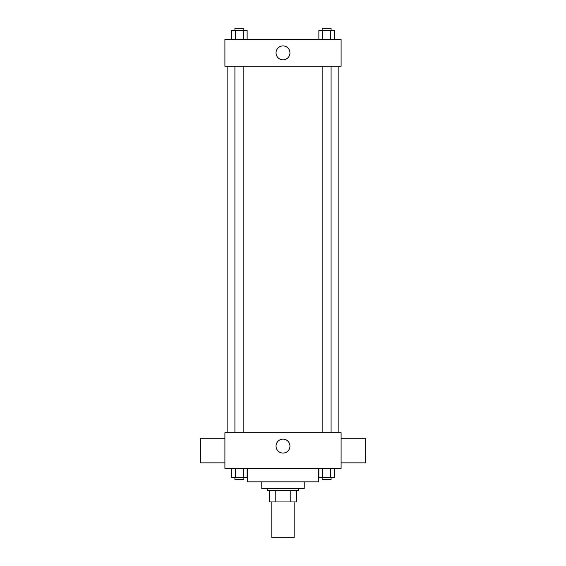 <?xml version="1.0" encoding="UTF-8"?>
<svg xmlns="http://www.w3.org/2000/svg" width="566" height="566" viewBox="0 0 566 566"><rect width="100%" height="100%" fill="white"/><g stroke="black" fill="none" stroke-linecap="round" stroke-linejoin="round"><path stroke-width="0.85" d="M271.829 501.95L271.829 537.7L294.171 537.7L294.171 501.95M290.209 490.779L290.209 501.95L269.593 501.95L269.593 490.779M290.209 501.95L296.407 501.95L296.407 490.779L296.407 501.95M298.643 488.55L298.643 490.779L267.357 490.779L267.357 488.55M275.791 490.779L275.791 501.95M304.225 481.843L304.225 488.55L261.775 488.55L261.775 481.843M318.75 468.443L318.75 481.843L247.25 481.843L247.25 468.443M341.093 468.443L224.907 468.443L224.907 432.693L341.093 432.693L341.093 468.443M289.955 446.1A6.955 6.955 0 0 1 279.519 452.121A6.955 6.955 0 0 1 279.519 440.072A6.955 6.955 0 0 1 289.955 446.1M341.093 462.854L365.664 462.854L365.664 438.275L341.093 438.275M224.907 438.275L200.336 438.275L200.336 462.854L224.907 462.854M338.857 66.279L338.857 432.693M322.146 432.693L322.146 66.279M243.854 66.279L243.854 432.693M341.093 66.279L224.907 66.279L224.907 39.471L341.093 39.471L341.093 66.279M289.955 52.879A6.955 6.955 0 0 1 279.519 58.899A6.955 6.955 0 0 1 279.519 46.851A6.955 6.955 0 0 1 289.955 52.879M334.35 39.471L334.35 30.536L318.87 30.536L318.87 39.471M330.48 30.536L330.48 39.471M322.74 30.536L322.74 39.471M322.146 30.536L322.146 28.3L331.082 28.3L331.082 30.536M247.13 39.471L247.13 30.536L231.65 30.536L231.65 39.471M243.26 30.536L243.26 39.471M235.52 30.536L235.52 39.471M234.918 30.536L234.918 28.3L243.854 28.3L243.854 30.536M334.35 468.443L334.35 477.379L318.87 477.379L318.87 468.443M330.48 468.443L330.48 477.379M322.74 468.443L322.74 477.379M331.082 477.379L331.082 479.607L322.146 479.607L322.146 477.379M247.13 468.443L247.13 477.379L231.65 477.379L231.65 468.443M243.26 468.443L243.26 477.379M235.52 468.443L235.52 477.379M243.854 477.379L243.854 479.607L234.918 479.607L234.918 477.379M227.143 66.279L227.143 432.693M331.082 432.693L331.082 66.279M234.918 66.279L234.918 432.693"/></g></svg>

